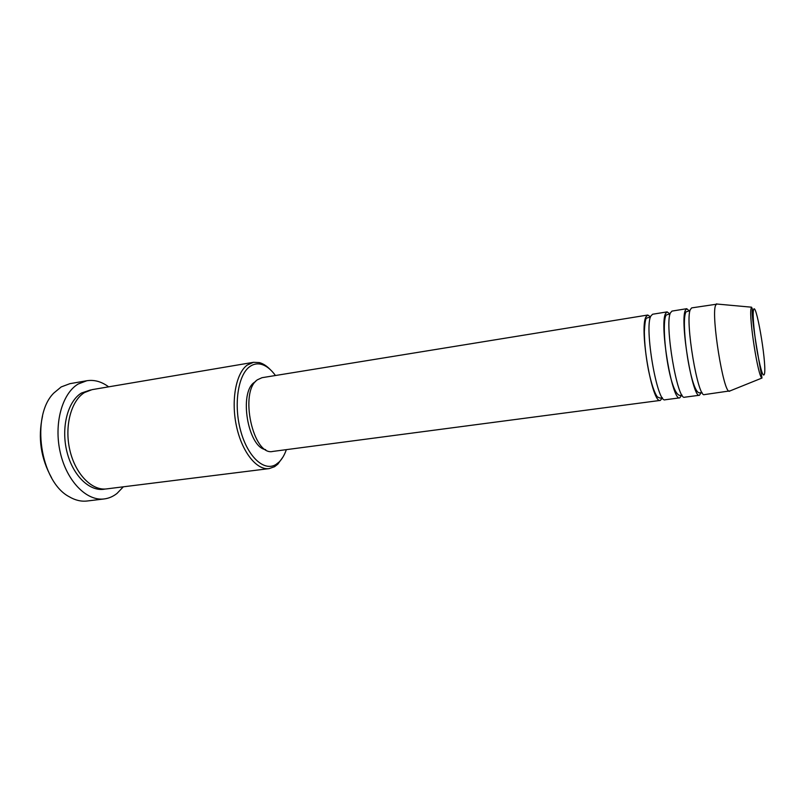 <?xml version="1.0" encoding="UTF-8"?>
<svg xmlns="http://www.w3.org/2000/svg" width="805" height="805" viewBox="0 0 805 805"><rect width="100%" height="100%" fill="white"/><g stroke="black" fill="none" stroke-linecap="round" stroke-linejoin="round"><path stroke-width="1.21" d="M662.435 397.871L660.321 400.407C652.241 404.432 639.079 328.4 645.962 316.878L647.763 315.027L650.521 316.848M681.714 395.154L679.752 397.851L665.151 399.773C657.252 403.778 644.101 327.605 650.822 316.093L652.573 314.242L667.114 311.887L669.78 313.91M679.752 397.851C672.366 401.806 659.275 325.2 665.473 313.719L667.114 311.887M701.205 392.568L699.444 395.255L684.653 397.207C677.448 401.152 664.377 324.395 670.394 312.924L671.984 311.092L686.725 308.697L689.221 310.841M699.444 395.255C692.783 399.149 679.772 321.96 685.256 310.519L686.725 308.697M730.145 390.858L704.415 394.601C697.925 398.475 684.934 321.135 690.247 309.714L691.666 307.892L717.386 304.079M275.451 375.512C271.003 369.394 266.234 365.651 261.172 364.293C257.057 363.276 253.203 364.091 249.61 366.738C237.928 375.16 233.49 405.056 240.715 431.007C247.789 457.069 264.241 471.831 275.904 464.515L279.063 462.06C282.072 459.092 284.507 454.956 286.359 449.643M283.018 456.958L277.856 464.143L274.575 466.699L269.132 468.611C256.704 470.412 241.943 451.997 236.469 426.177C230.874 400.407 235.966 373.218 247.205 365.088L253.495 362.31L259.26 362.572C263.004 363.548 266.636 365.852 270.148 369.475M86.829 380.735L69.904 383.673L61.19 386.933L53.844 393.021C30.479 415.853 40.139 481.531 69.079 496.665C75.127 500.257 81.154 501.706 87.151 501.002L104.207 498.939C86.709 501.344 66.805 481.299 60.295 452.581C53.623 423.933 62.086 393.393 78.236 383.985L86.829 380.735C94.286 379.568 101.561 381.6 108.635 386.843M269.132 468.611L106.632 488.897C91.961 490.949 75.358 474.155 69.864 450.186C64.239 426.268 71.102 400.608 84.565 392.518L92.042 389.65L253.495 362.31M660.321 400.407L272.845 451.424C253.142 456.495 239.005 391.743 257.419 379.789L262.007 377.696L647.763 315.027M265.67 449.643C247.849 447.288 238.642 392.448 254.42 382.315L255.648 381.469M123.336 486.814L117.017 493.425C113.103 496.514 108.836 498.355 104.207 498.939M729.511 391.3L729.159 391.26C723.323 391.954 711.197 316.536 715.454 305.628L716.651 303.837M51.57 477.768C40.803 458.377 37.785 437.84 42.514 416.155M764.579 373.51C766.581 361.113 755.372 297.468 753.41 310.549C752.464 315.48 754.365 335.625 757.465 352.902C761.027 371.507 763.402 378.37 764.579 373.51M751.075 308.557L751.578 307.198L752.373 309.009C750.793 319.032 762.255 378.27 761.993 378.028C758.26 378.088 748.71 317.492 751.075 308.557M105.063 489.038C90.301 492.328 72.963 476.147 66.966 451.907C60.838 427.727 67.68 401.272 81.446 393.041L90.502 389.972M650.46 317.019L646.636 318.086C645.58 318.327 644.815 322.886 644.362 331.761C644.473 343.554 645.841 356.343 648.478 370.139C651.336 383.733 654.304 392.659 657.373 396.935L660.14 398.123L662.334 397.72M670.082 313.849L666.228 315.007C660.382 323.157 668.925 393.826 679.933 395.446L682.036 395.114M689.976 310.629L686.081 311.877C680.185 320.299 690.911 396.03 700.058 392.749L702.01 392.468M261.172 364.293L259.26 362.572M751.578 307.198L716.329 303.978M761.993 378.028L729.159 391.26M275.904 464.515L274.575 466.699"/></g></svg>
